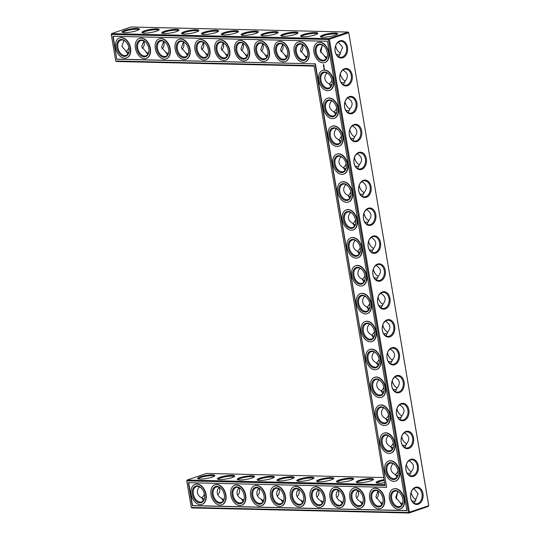 <?xml version="1.0" encoding="UTF-8"?>
<svg xmlns="http://www.w3.org/2000/svg" width="540" height="540" viewBox="0 0 540 540"><rect width="100%" height="100%" fill="white"/><g stroke="black" fill="none" stroke-linecap="round" stroke-linejoin="round"><path stroke-width="0.81" d="M217.762 494.843C219.8 492.946 220.293 490.482 219.254 487.451M348.745 32.549L428.733 505.73L408.463 512.494L409.064 513L428.369 506.392L428.746 505.555L348.745 32.549L348.145 32.049L130.936 27L111.632 33.608L328.833 38.657L329.42 39.339L409.428 512.339L409.064 513L191.855 507.951L191.255 507.452L408.463 512.494L328.462 39.494L111.254 34.445L115.749 61.007L116.35 61.513L314.159 66.109M396.954 408.638A8.741 5.825 -108.9 0 0 399.141 413.606M406.39 464.44A8.741 5.825 -108.9 0 0 408.577 469.409M401.672 436.543A8.741 5.825 -108.9 0 0 403.859 441.504M392.236 380.734A8.741 5.825 -108.9 0 0 394.423 385.702M387.511 352.836A8.741 5.825 -108.9 0 0 389.698 357.797M382.793 324.932A8.741 5.825 -108.9 0 0 384.98 329.9M359.195 185.416A8.741 5.825 -108.9 0 0 361.382 190.384M349.758 129.614A8.741 5.825 -108.9 0 0 351.945 134.582M354.476 157.518A8.741 5.825 -108.9 0 0 356.663 162.479M340.322 73.811A8.741 5.825 -108.9 0 0 342.509 78.773M345.04 101.709A8.741 5.825 -108.9 0 0 347.227 106.677M378.074 297.027A8.741 5.825 -108.9 0 0 380.261 301.995M373.356 269.123A8.741 5.825 -108.9 0 0 375.543 274.091M368.638 241.225A8.741 5.825 -108.9 0 0 370.825 246.186M363.92 213.32A8.741 5.825 -108.9 0 0 366.107 218.288M335.61 45.941A8.741 5.825 -108.9 0 0 337.79 50.875M411.115 492.379A8.741 5.825 -108.9 0 0 413.296 497.313M198.403 478.906A8.053 1.431 170.4 0 1 206.105 476.219A8.053 1.431 170.4 0 1 214.265 476.226M201.643 497.894A8.026 5.812 91.3 0 0 204.39 494.06M199.517 486.884C197.951 488.282 197.242 490.232 197.377 492.723C198.133 495.248 199.53 496.908 201.582 497.705L203.04 498.818L204.316 498.589M201.582 497.705L203.357 500.506M219.348 487.343C217.782 488.747 217.073 490.691 217.208 493.182C217.964 495.707 219.362 497.367 221.413 498.163L222.872 499.277L224.147 499.055M384.946 484.65L187.137 480.046L206.449 473.438L383.744 477.563M401.841 415.854A8.053 5.366 71.1 0 1 399.04 413.478A8.053 5.366 71.1 0 1 396.92 408.719M411.284 471.656A8.053 5.366 71.1 0 1 408.483 469.28A8.053 5.366 71.1 0 1 406.363 464.528M406.559 443.752A8.053 5.366 71.1 0 1 403.758 441.382A8.053 5.366 71.1 0 1 401.645 436.624M397.123 387.95A8.053 5.366 71.1 0 1 394.322 385.574A8.053 5.366 71.1 0 1 392.202 380.822M392.405 360.045A8.053 5.366 71.1 0 1 389.603 357.676A8.053 5.366 71.1 0 1 387.484 352.917M387.686 332.147A8.053 5.366 71.1 0 1 384.885 329.771A8.053 5.366 71.1 0 1 382.765 325.013M364.088 192.632A8.053 5.366 71.1 0 1 361.287 190.256A8.053 5.366 71.1 0 1 359.168 185.504M354.652 136.829A8.053 5.366 71.1 0 1 351.851 134.453A8.053 5.366 71.1 0 1 349.731 129.701M359.37 164.727A8.053 5.366 71.1 0 1 356.569 162.358A8.053 5.366 71.1 0 1 354.449 157.599M345.209 81.02A8.053 5.366 71.1 0 1 342.407 78.651A8.053 5.366 71.1 0 1 340.288 73.892M349.927 108.925A8.053 5.366 71.1 0 1 347.132 106.549A8.053 5.366 71.1 0 1 345.013 101.797M382.968 304.243A8.053 5.366 71.1 0 1 380.167 301.867A8.053 5.366 71.1 0 1 378.047 297.115M378.243 276.338A8.053 5.366 71.1 0 1 375.442 273.969A8.053 5.366 71.1 0 1 373.329 269.21M373.525 248.434A8.053 5.366 71.1 0 1 370.724 246.065A8.053 5.366 71.1 0 1 368.604 241.306M368.807 220.536A8.053 5.366 71.1 0 1 366.005 218.16A8.053 5.366 71.1 0 1 363.886 213.408M340.484 53.116A8.053 5.366 71.1 0 1 337.689 50.747A8.053 5.366 71.1 0 1 335.576 46.022M411.089 492.467A8.053 5.366 -108.9 0 0 413.201 497.185A8.053 5.366 -108.9 0 0 415.989 499.554M202.21 489.125A8.053 5.366 -108.9 0 0 197.62 486.405A8.053 5.366 -108.9 0 0 196.331 486.601A8.053 5.366 -108.9 0 0 193.86 495.956A8.053 5.366 -108.9 0 0 201.548 501.836A8.053 5.366 -108.9 0 0 204.647 496.233M200.07 479.075A8.741 1.552 170.4 0 1 197.802 478.676A8.741 1.552 170.4 0 1 205.976 475.43A8.741 1.552 170.4 0 1 214.758 475.808A8.741 1.552 170.4 0 1 208.872 478.028A8.741 1.552 170.4 0 1 200.07 479.075M222.048 489.591A8.053 5.366 -108.9 0 0 217.451 486.871A8.053 5.366 -108.9 0 0 216.162 487.06A8.053 5.366 -108.9 0 0 213.691 496.422A8.053 5.366 -108.9 0 0 221.38 502.301A8.053 5.366 -108.9 0 0 224.478 496.699M221.413 498.163L223.189 500.971M237.6 495.302C239.632 493.405 240.125 490.948 239.085 487.91M218.234 479.365A8.053 1.431 170.4 0 1 225.943 476.685A8.053 1.431 170.4 0 1 234.097 476.685M299.228 481.376A8.741 1.552 170.4 0 1 296.966 480.978A8.741 1.552 170.4 0 1 305.134 477.738A8.741 1.552 170.4 0 1 313.922 478.109A8.741 1.552 170.4 0 1 308.036 480.337A8.741 1.552 170.4 0 1 299.228 481.376M319.059 481.842A8.741 1.552 170.4 0 1 316.798 481.437A8.741 1.552 170.4 0 1 324.965 478.197A8.741 1.552 170.4 0 1 333.754 478.575A8.741 1.552 170.4 0 1 327.868 480.796A8.741 1.552 170.4 0 1 319.059 481.842M338.897 482.301A8.741 1.552 170.4 0 1 336.629 481.903A8.741 1.552 170.4 0 1 344.804 478.656A8.741 1.552 170.4 0 1 353.585 479.034A8.741 1.552 170.4 0 1 347.699 481.262A8.741 1.552 170.4 0 1 338.897 482.301M358.729 482.76A8.741 1.552 170.4 0 1 356.461 482.362A8.741 1.552 170.4 0 1 364.635 479.122A8.741 1.552 170.4 0 1 373.417 479.493A8.741 1.552 170.4 0 1 367.531 481.721A8.741 1.552 170.4 0 1 358.729 482.76M384.615 482.706A8.741 1.552 170.4 0 1 378.56 483.226A8.741 1.552 170.4 0 1 376.292 482.821A8.741 1.552 170.4 0 1 384.102 479.642M219.901 479.534A8.741 1.552 170.4 0 1 217.634 479.135A8.741 1.552 170.4 0 1 225.808 475.889A8.741 1.552 170.4 0 1 234.59 476.267A8.741 1.552 170.4 0 1 228.704 478.494A8.741 1.552 170.4 0 1 219.901 479.534M239.733 479.999A8.741 1.552 170.4 0 1 237.465 479.594A8.741 1.552 170.4 0 1 245.639 476.354A8.741 1.552 170.4 0 1 254.421 476.726A8.741 1.552 170.4 0 1 248.542 478.953A8.741 1.552 170.4 0 1 239.733 479.999M259.565 480.458A8.741 1.552 170.4 0 1 257.297 480.06A8.741 1.552 170.4 0 1 265.471 476.813A8.741 1.552 170.4 0 1 274.252 477.191A8.741 1.552 170.4 0 1 268.373 479.412A8.741 1.552 170.4 0 1 259.565 480.458M279.396 480.917A8.741 1.552 170.4 0 1 277.135 480.519A8.741 1.552 170.4 0 1 285.302 477.272A8.741 1.552 170.4 0 1 294.084 477.65A8.741 1.552 170.4 0 1 288.205 479.878A8.741 1.552 170.4 0 1 279.396 480.917M348.732 32.731L348.145 32.049L328.833 38.657L328.462 39.494L348.732 32.731M322.88 37.247A8.741 1.552 170.4 0 1 320.618 36.848A8.741 1.552 170.4 0 1 328.786 33.602A8.741 1.552 170.4 0 1 337.574 33.98A8.741 1.552 170.4 0 1 331.688 36.2A8.741 1.552 170.4 0 1 322.88 37.247M303.048 36.781A8.741 1.552 170.4 0 1 300.787 36.383A8.741 1.552 170.4 0 1 308.954 33.143A8.741 1.552 170.4 0 1 317.743 33.514A8.741 1.552 170.4 0 1 311.857 35.741A8.741 1.552 170.4 0 1 303.048 36.781M283.216 36.322A8.741 1.552 170.4 0 1 280.955 35.924A8.741 1.552 170.4 0 1 289.123 32.677A8.741 1.552 170.4 0 1 297.904 33.055A8.741 1.552 170.4 0 1 292.025 35.282A8.741 1.552 170.4 0 1 283.216 36.322M263.385 35.863A8.741 1.552 170.4 0 1 261.117 35.465A8.741 1.552 170.4 0 1 269.291 32.218A8.741 1.552 170.4 0 1 278.073 32.596A8.741 1.552 170.4 0 1 272.194 34.816A8.741 1.552 170.4 0 1 263.385 35.863M243.554 35.404A8.741 1.552 170.4 0 1 241.286 34.999A8.741 1.552 170.4 0 1 249.46 31.759A8.741 1.552 170.4 0 1 258.242 32.137A8.741 1.552 170.4 0 1 252.362 34.358A8.741 1.552 170.4 0 1 243.554 35.404M223.722 34.938A8.741 1.552 170.4 0 1 221.454 34.54A8.741 1.552 170.4 0 1 229.628 31.3A8.741 1.552 170.4 0 1 238.41 31.671A8.741 1.552 170.4 0 1 232.524 33.898A8.741 1.552 170.4 0 1 223.722 34.938M203.891 34.479A8.741 1.552 170.4 0 1 201.623 34.081A8.741 1.552 170.4 0 1 209.797 30.834A8.741 1.552 170.4 0 1 218.579 31.212A8.741 1.552 170.4 0 1 212.693 33.44A8.741 1.552 170.4 0 1 203.891 34.479M184.052 34.02A8.741 1.552 170.4 0 1 181.791 33.615A8.741 1.552 170.4 0 1 189.959 30.375A8.741 1.552 170.4 0 1 198.747 30.753A8.741 1.552 170.4 0 1 192.861 32.974A8.741 1.552 170.4 0 1 184.052 34.02M164.221 33.554A8.741 1.552 170.4 0 1 161.96 33.156A8.741 1.552 170.4 0 1 170.127 29.916A8.741 1.552 170.4 0 1 178.916 30.287A8.741 1.552 170.4 0 1 173.029 32.515A8.741 1.552 170.4 0 1 164.221 33.554M144.389 33.095A8.741 1.552 170.4 0 1 142.121 32.697A8.741 1.552 170.4 0 1 150.296 29.45A8.741 1.552 170.4 0 1 159.077 29.828A8.741 1.552 170.4 0 1 153.198 32.056A8.741 1.552 170.4 0 1 144.389 33.095M124.558 32.636A8.741 1.552 170.4 0 1 122.29 32.238A8.741 1.552 170.4 0 1 130.464 28.991A8.741 1.552 170.4 0 1 139.246 29.369A8.741 1.552 170.4 0 1 133.367 31.59A8.741 1.552 170.4 0 1 124.558 32.636M410.683 497.86A8.721 6.311 91.3 0 0 421.146 502.031A8.721 6.311 91.3 0 0 418.669 487.377A8.721 6.311 91.3 0 0 410.683 497.86M405.952 469.962A8.741 6.332 -88.7 0 1 413.957 459.452A8.741 6.332 -88.7 0 1 416.441 474.14A8.741 6.332 -88.7 0 1 405.952 469.962M401.227 442.058A8.741 6.332 -88.7 0 1 409.232 431.548A8.741 6.332 -88.7 0 1 411.723 446.243A8.741 6.332 -88.7 0 1 401.227 442.058M396.509 414.16A8.741 6.332 -88.7 0 1 404.514 403.643A8.741 6.332 -88.7 0 1 406.998 418.338A8.741 6.332 -88.7 0 1 396.509 414.16M391.79 386.255A8.741 6.332 -88.7 0 1 399.796 375.745A8.741 6.332 -88.7 0 1 402.28 390.433A8.741 6.332 -88.7 0 1 391.79 386.255M387.072 358.351A8.741 6.332 -88.7 0 1 395.077 347.841A8.741 6.332 -88.7 0 1 397.562 362.536A8.741 6.332 -88.7 0 1 387.072 358.351M382.354 330.453A8.741 6.332 -88.7 0 1 390.359 319.937A8.741 6.332 -88.7 0 1 392.843 334.631A8.741 6.332 -88.7 0 1 382.354 330.453M377.636 302.549A8.741 6.332 -88.7 0 1 385.641 292.039A8.741 6.332 -88.7 0 1 388.125 306.727A8.741 6.332 -88.7 0 1 377.636 302.549M372.911 274.644A8.741 6.332 -88.7 0 1 380.916 264.134A8.741 6.332 -88.7 0 1 383.407 278.829A8.741 6.332 -88.7 0 1 372.911 274.644M368.192 246.746A8.741 6.332 -88.7 0 1 376.198 236.23A8.741 6.332 -88.7 0 1 378.682 250.925A8.741 6.332 -88.7 0 1 368.192 246.746M363.474 218.842A8.741 6.332 -88.7 0 1 371.48 208.332A8.741 6.332 -88.7 0 1 373.964 223.02A8.741 6.332 -88.7 0 1 363.474 218.842M358.756 190.937A8.741 6.332 -88.7 0 1 366.761 180.428A8.741 6.332 -88.7 0 1 369.245 195.116A8.741 6.332 -88.7 0 1 358.756 190.937M354.038 163.04A8.741 6.332 -88.7 0 1 362.043 152.523A8.741 6.332 -88.7 0 1 364.527 167.218A8.741 6.332 -88.7 0 1 354.038 163.04M349.319 135.135A8.741 6.332 -88.7 0 1 357.325 124.625A8.741 6.332 -88.7 0 1 359.809 139.313A8.741 6.332 -88.7 0 1 349.319 135.135M344.594 107.231A8.741 6.332 -88.7 0 1 352.607 96.721A8.741 6.332 -88.7 0 1 355.09 111.409A8.741 6.332 -88.7 0 1 344.594 107.231M339.876 79.326A8.741 6.332 -88.7 0 1 347.882 68.816A8.741 6.332 -88.7 0 1 350.365 83.511A8.741 6.332 -88.7 0 1 339.876 79.326M335.171 51.422A8.721 6.311 -88.7 0 1 343.156 40.939A8.721 6.311 -88.7 0 1 345.64 55.593A8.721 6.311 -88.7 0 1 335.171 51.422M400.073 419.573L401.639 416.057C405.344 411.676 404.723 407.99 399.769 405.007L399.708 404.811M397.777 417.38L400.882 417.548L401.679 416.711M409.509 475.382L411.075 471.865C414.788 467.478 414.167 463.799 409.205 460.816L409.144 460.62M407.221 473.182L410.319 473.351L411.115 472.52M404.791 447.478L406.357 443.961C410.069 439.58 409.442 435.895 404.487 432.911L404.426 432.716M402.496 445.284L405.601 445.453L406.397 444.616M395.354 391.675L396.913 388.159C400.626 383.771 400.005 380.093 395.05 377.109L394.99 376.906M393.059 389.475L396.164 389.644L396.954 388.814M390.629 363.771L392.195 360.254C395.908 355.867 395.287 352.188 390.326 349.205L390.265 349.009M388.341 361.57L391.446 361.739L392.236 360.909M143.741 41.013C144.781 44.051 144.288 46.514 142.256 48.404M385.911 335.867L387.477 332.35C391.19 327.969 390.569 324.284 385.607 321.3L385.546 321.104M383.623 333.673L386.721 333.841L387.518 333.005M362.313 196.357L363.879 192.841C367.592 188.453 366.971 184.775 362.009 181.791L361.949 181.595M360.025 194.157L363.13 194.326L363.92 193.496M352.877 140.549L354.443 137.032C358.155 132.651 357.534 128.966 352.573 125.982L352.512 125.786M350.588 138.355L353.687 138.524L354.483 137.693M357.595 168.453L359.161 164.936C362.873 160.556 362.252 156.87 357.291 153.887L357.23 153.691M355.307 166.259L358.412 166.428L359.201 165.591M322.238 45.158L320.747 52.549M302.4 44.699C303.446 47.743 302.947 50.206 300.915 52.09M343.44 84.746L345.006 81.23C348.719 76.849 348.091 73.163 343.136 70.18L343.076 69.984M341.145 82.553L344.25 82.721L345.047 81.884M348.158 112.651L349.724 109.134C353.437 104.747 352.809 101.068 347.855 98.084L347.794 97.889M345.863 110.45L348.968 110.619L349.765 109.789M381.193 307.969L382.759 304.445C386.471 300.065 385.85 296.379 380.889 293.402L380.828 293.2M378.905 305.768L382.003 305.937L382.799 305.107M376.475 280.064L378.041 276.548C381.753 272.16 381.125 268.481 376.171 265.498L376.11 265.302M374.18 277.864L377.285 278.033L378.081 277.202M371.756 252.16L373.322 248.643C377.035 244.262 376.407 240.577 371.452 237.593L371.392 237.398M369.461 249.966L372.566 250.135L373.363 249.298M203.243 42.397C204.282 45.434 203.782 47.898 201.751 49.781M163.573 41.472C164.612 44.516 164.119 46.98 162.088 48.863M367.038 224.262L368.604 220.739C372.31 216.358 371.689 212.672 366.734 209.696L366.674 209.493M364.743 222.062L367.848 222.23L368.638 221.4M183.404 41.931C184.451 44.975 183.951 47.439 181.919 49.322M223.074 42.856C224.114 45.9 223.621 48.364 221.589 50.247M242.906 43.315C243.945 46.359 243.452 48.823 241.421 50.706M338.357 42.107L342.623 47.27L338.722 56.822M336.454 54.655L339.532 54.817L340.322 54.014M262.737 43.781C263.776 46.818 263.284 49.282 261.252 51.165M282.569 44.24C283.608 47.284 283.115 49.741 281.084 51.631M297.094 496.685C299.133 494.788 299.626 492.325 298.579 489.294M257.432 495.761C259.463 493.87 259.963 491.407 258.916 488.369M277.263 496.22C279.295 494.33 279.794 491.866 278.748 488.835M316.926 497.144C318.965 495.254 319.457 492.791 318.411 489.753M356.596 498.069C358.627 496.172 359.12 493.709 358.081 490.678M336.757 497.603C338.796 495.713 339.289 493.25 338.249 490.219M414.227 503.26L418.136 493.722L413.87 488.545M411.966 501.093L415.037 501.255L415.827 500.452M376.427 498.528C378.459 496.638 378.959 494.174 377.912 491.137M396.259 498.987L397.744 491.596M197.019 485.906A8.741 5.825 -108.9 0 0 192.335 493.614A8.741 5.825 -108.9 0 0 198.976 502.754A8.741 5.825 -108.9 0 0 204.647 496.402A8.741 5.825 -108.9 0 0 202.115 488.997A8.741 5.825 -108.9 0 0 197.019 485.906M239.186 487.809C237.62 489.206 236.905 491.15 237.04 493.648C237.796 496.172 239.2 497.833 241.245 498.623L242.703 499.736L243.979 499.514M216.851 486.365A8.741 5.825 -108.9 0 0 212.166 494.073A8.741 5.825 -108.9 0 0 218.808 503.213A8.741 5.825 -108.9 0 0 224.478 496.861A8.741 5.825 -108.9 0 0 221.947 489.456A8.741 5.825 -108.9 0 0 216.851 486.365M115.749 61.007L314.071 65.617L385.088 485.494L186.766 480.884L187.137 480.046L186.766 480.884L191.255 507.452M297.567 481.208A8.053 1.431 170.4 0 1 305.269 478.528A8.053 1.431 170.4 0 1 313.43 478.528M317.399 481.673A8.053 1.431 170.4 0 1 325.1 478.987A8.053 1.431 170.4 0 1 333.261 478.987M337.23 482.132A8.053 1.431 170.4 0 1 344.932 479.446A8.053 1.431 170.4 0 1 353.093 479.452M357.062 482.591A8.053 1.431 170.4 0 1 364.77 479.912A8.053 1.431 170.4 0 1 372.924 479.912M376.9 483.057A8.053 1.431 170.4 0 1 384.23 480.431M238.073 479.831A8.053 1.431 170.4 0 1 245.774 477.144A8.053 1.431 170.4 0 1 253.928 477.144M257.904 480.29A8.053 1.431 170.4 0 1 265.606 477.603A8.053 1.431 170.4 0 1 273.76 477.603M277.736 480.749A8.053 1.431 170.4 0 1 285.437 478.062A8.053 1.431 170.4 0 1 293.591 478.069M398.007 470.799A8.053 5.832 -88.7 0 1 395.253 474.626M393.289 442.901A8.053 5.832 -88.7 0 1 390.535 446.722M388.564 414.997A8.053 5.832 -88.7 0 1 385.81 418.824M383.846 387.092A8.053 5.832 -88.7 0 1 381.092 390.92M379.127 359.195A8.053 5.832 -88.7 0 1 376.373 363.015M374.409 331.29A8.053 5.832 -88.7 0 1 371.655 335.117M369.691 303.385A8.053 5.832 -88.7 0 1 366.937 307.213M364.973 275.488A8.053 5.832 -88.7 0 1 362.219 279.308M360.248 247.583A8.053 5.832 -88.7 0 1 357.494 251.411M355.529 219.679A8.053 5.832 -88.7 0 1 352.775 223.506M350.811 191.774A8.053 5.832 -88.7 0 1 348.057 195.601M346.093 163.877A8.053 5.832 -88.7 0 1 343.339 167.697M341.375 135.972A8.053 5.832 -88.7 0 1 338.621 139.799M336.656 108.068A8.053 5.832 -88.7 0 1 333.902 111.895M331.931 80.17A8.053 5.832 -88.7 0 1 329.177 83.99M111.267 34.27L111.632 33.608L111.267 34.27M128.885 47.621A8.026 5.812 -88.7 0 1 126.131 51.455M321.219 37.078A8.053 1.431 170.4 0 1 328.921 34.391A8.053 1.431 170.4 0 1 337.082 34.391M301.388 36.619A8.053 1.431 170.4 0 1 309.089 33.932A8.053 1.431 170.4 0 1 317.25 33.932M281.556 36.153A8.053 1.431 170.4 0 1 289.258 33.473A8.053 1.431 170.4 0 1 297.412 33.473M261.725 35.694A8.053 1.431 170.4 0 1 269.426 33.008A8.053 1.431 170.4 0 1 277.58 33.014M241.893 35.235A8.053 1.431 170.4 0 1 249.595 32.549A8.053 1.431 170.4 0 1 257.749 32.549M222.055 34.769A8.053 1.431 170.4 0 1 229.763 32.09A8.053 1.431 170.4 0 1 237.917 32.09M202.223 34.31A8.053 1.431 170.4 0 1 209.925 31.624A8.053 1.431 170.4 0 1 218.086 31.631M182.392 33.851A8.053 1.431 170.4 0 1 190.094 31.165A8.053 1.431 170.4 0 1 198.254 31.165M162.56 33.386A8.053 1.431 170.4 0 1 170.262 30.706A8.053 1.431 170.4 0 1 178.423 30.706M142.729 32.927A8.053 1.431 170.4 0 1 150.431 30.24A8.053 1.431 170.4 0 1 158.585 30.247M122.897 32.468A8.053 1.431 170.4 0 1 130.599 29.781A8.053 1.431 170.4 0 1 138.753 29.781M410.697 497.684A8.026 5.812 91.3 0 0 416.171 503.773A8.026 5.812 91.3 0 0 422.172 495.882A8.026 5.812 91.3 0 0 416.543 487.714A8.026 5.812 91.3 0 0 410.697 497.684M405.959 469.787A8.053 5.832 -88.7 0 1 411.824 459.79A8.053 5.832 -88.7 0 1 417.467 467.978A8.053 5.832 -88.7 0 1 411.453 475.889A8.053 5.832 -88.7 0 1 405.959 469.787M401.24 441.882A8.053 5.832 -88.7 0 1 407.106 431.892A8.053 5.832 -88.7 0 1 412.749 440.073A8.053 5.832 -88.7 0 1 406.735 447.991A8.053 5.832 -88.7 0 1 401.24 441.882M396.522 413.978A8.053 5.832 -88.7 0 1 402.388 403.988A8.053 5.832 -88.7 0 1 408.024 412.175A8.053 5.832 -88.7 0 1 402.01 420.086A8.053 5.832 -88.7 0 1 396.522 413.978M391.804 386.08A8.053 5.832 -88.7 0 1 397.67 376.083A8.053 5.832 -88.7 0 1 403.306 384.271A8.053 5.832 -88.7 0 1 397.292 392.182A8.053 5.832 -88.7 0 1 391.804 386.08M387.079 358.175A8.053 5.832 -88.7 0 1 392.951 348.185A8.053 5.832 -88.7 0 1 398.588 356.366A8.053 5.832 -88.7 0 1 392.573 364.284A8.053 5.832 -88.7 0 1 387.079 358.175M382.361 330.271A8.053 5.832 -88.7 0 1 388.226 320.281A8.053 5.832 -88.7 0 1 393.869 328.462A8.053 5.832 -88.7 0 1 387.855 336.38A8.053 5.832 -88.7 0 1 382.361 330.271M377.642 302.373A8.053 5.832 -88.7 0 1 383.508 292.376A8.053 5.832 -88.7 0 1 389.151 300.564A8.053 5.832 -88.7 0 1 383.137 308.475A8.053 5.832 -88.7 0 1 377.642 302.373M372.924 274.469A8.053 5.832 -88.7 0 1 378.79 264.472A8.053 5.832 -88.7 0 1 384.433 272.66A8.053 5.832 -88.7 0 1 378.419 280.577A8.053 5.832 -88.7 0 1 372.924 274.469M368.206 246.564A8.053 5.832 -88.7 0 1 374.072 236.574A8.053 5.832 -88.7 0 1 379.714 244.755A8.053 5.832 -88.7 0 1 373.694 252.673A8.053 5.832 -88.7 0 1 368.206 246.564M363.488 218.666A8.053 5.832 -88.7 0 1 369.353 208.669A8.053 5.832 -88.7 0 1 374.99 216.857A8.053 5.832 -88.7 0 1 368.975 224.768A8.053 5.832 -88.7 0 1 363.488 218.666M358.769 190.762A8.053 5.832 -88.7 0 1 364.635 180.765A8.053 5.832 -88.7 0 1 370.271 188.953A8.053 5.832 -88.7 0 1 364.257 196.864A8.053 5.832 -88.7 0 1 358.769 190.762M354.044 162.857A8.053 5.832 -88.7 0 1 359.91 152.867A8.053 5.832 -88.7 0 1 365.553 161.048A8.053 5.832 -88.7 0 1 359.539 168.966A8.053 5.832 -88.7 0 1 354.044 162.857M349.326 134.96A8.053 5.832 -88.7 0 1 355.192 124.963A8.053 5.832 -88.7 0 1 360.835 133.15A8.053 5.832 -88.7 0 1 354.82 141.061A8.053 5.832 -88.7 0 1 349.326 134.96M344.608 107.055A8.053 5.832 -88.7 0 1 350.474 97.058A8.053 5.832 -88.7 0 1 356.117 105.246A8.053 5.832 -88.7 0 1 350.102 113.157A8.053 5.832 -88.7 0 1 344.608 107.055M339.89 79.151A8.053 5.832 -88.7 0 1 345.755 69.16A8.053 5.832 -88.7 0 1 351.398 77.342A8.053 5.832 -88.7 0 1 345.377 85.259A8.053 5.832 -88.7 0 1 339.89 79.151M335.185 51.246A8.026 5.812 -88.7 0 1 341.037 41.276A8.026 5.812 -88.7 0 1 346.66 49.437A8.026 5.812 -88.7 0 1 340.659 57.335A8.026 5.812 -88.7 0 1 335.185 51.246M383.677 407.781C381.942 409.624 381.22 411.568 381.53 413.633C381.942 415.766 383.346 417.433 385.749 418.628L387.207 419.742L388.469 419.519M378.959 379.883C377.217 381.719 376.502 383.67 376.805 385.729C377.217 387.862 378.628 389.529 381.031 390.724L382.806 393.512M381.031 390.724L382.489 391.838L383.751 391.615M385.749 418.628L387.524 421.409M393.113 463.59C391.379 465.426 390.663 467.377 390.967 469.436C391.379 471.575 392.789 473.236 395.192 474.431L396.644 475.544L397.913 475.322M388.395 435.686C386.66 437.522 385.945 439.472 386.249 441.538C386.66 443.671 388.064 445.331 390.474 446.526L392.243 449.314M390.474 446.526L391.925 447.647L393.194 447.424M395.192 474.431L396.961 477.218M374.24 351.979C372.499 353.815 371.783 355.765 372.087 357.824C372.499 359.964 373.91 361.625 376.312 362.819L378.088 365.607M376.312 362.819L377.771 363.94L379.033 363.717M369.515 324.074C367.781 325.917 367.065 327.861 367.369 329.926C367.781 332.06 369.191 333.727 371.594 334.915L373.37 337.703M371.594 334.915L373.046 336.035L374.315 335.812M128.804 52.151L127.528 52.38L126.07 51.266L121.865 46.285L124.011 40.446M148.635 52.61L147.359 52.839L145.908 51.725L141.696 46.744L143.843 40.905M126.07 51.266L127.845 54.068M364.797 296.176C363.062 298.013 362.347 299.963 362.651 302.022C363.062 304.155 364.473 305.822 366.876 307.017L368.644 309.805M366.876 307.017L368.327 308.131L369.596 307.908M345.924 184.565C344.183 186.401 343.467 188.352 343.771 190.411C344.183 192.55 345.593 194.211 347.996 195.406L349.454 196.519L350.717 196.297M341.199 156.661C339.464 158.497 338.749 160.447 339.053 162.513C339.464 164.646 340.875 166.306 343.278 167.501L345.053 170.289M343.278 167.501L344.736 168.622L345.998 168.399M347.996 195.406L349.772 198.194M336.481 128.756C334.746 130.599 334.031 132.55 334.334 134.608C334.746 136.742 336.157 138.409 338.56 139.603L340.011 140.717L341.28 140.494M331.763 100.858C330.028 102.694 329.312 104.645 329.616 106.704C330.028 108.844 331.432 110.504 333.841 111.699L335.61 114.487M333.841 111.699L335.293 112.813L336.562 112.59M338.56 139.603L340.328 142.385M307.294 56.302L306.025 56.525L304.567 55.411L300.362 50.436L302.501 44.597M327.125 56.761L325.856 56.99L324.398 55.877L320.193 50.895L322.333 45.056M304.567 55.411L306.342 58.219M287.462 55.843L286.187 56.066L284.735 54.952L280.53 49.97L282.67 44.132M284.735 54.952L286.51 57.76M327.044 72.954C325.31 74.79 324.594 76.741 324.898 78.806C325.31 80.939 326.714 82.6 329.117 83.794L330.575 84.915L331.837 84.692M324.398 55.877L326.174 58.678M329.117 83.794L330.892 86.582M360.079 268.272C358.344 270.108 357.629 272.059 357.932 274.118C358.344 276.257 359.748 277.918 362.158 279.113L363.926 281.9M362.158 279.113L363.609 280.233L364.878 280.01M355.361 240.368C353.626 242.204 352.91 244.154 353.214 246.22C353.626 248.353 355.03 250.02 357.433 251.208L359.208 253.996M357.433 251.208L358.891 252.329L360.153 252.106M350.642 212.463C348.901 214.306 348.185 216.257 348.489 218.315C348.908 220.448 350.312 222.116 352.714 223.31L354.49 226.091M352.714 223.31L354.173 224.424L355.435 224.201M188.298 53.534L187.029 53.764L185.571 52.643L181.366 47.669L183.506 41.83M208.136 53.993L206.861 54.223L205.403 53.109L201.197 48.127L203.337 42.289M185.571 52.643L187.346 55.451M168.467 53.075L167.197 53.298L165.739 52.184L161.534 47.209L163.674 41.371M145.908 51.725L147.683 54.533M165.739 52.184L167.515 54.992M227.968 54.459L226.692 54.682L225.234 53.568L221.029 48.593L223.175 42.755M205.403 53.109L207.178 55.917M247.799 54.918L246.524 55.141L245.066 54.027L240.86 49.052L243.007 43.214M225.234 53.568L227.009 56.376M267.631 55.377L266.355 55.607L264.897 54.493L260.692 49.511L262.838 43.673M245.066 54.027L246.841 56.835M264.897 54.493L266.672 57.294M278.849 488.727C277.283 490.124 276.568 492.075 276.709 494.566C277.459 497.09 278.863 498.751 280.915 499.547L282.366 500.661L283.642 500.432M280.915 499.547L282.69 502.355M298.681 489.193C297.115 490.59 296.399 492.534 296.541 495.032C297.29 497.556 298.694 499.21 300.746 500.006L302.204 501.12L303.473 500.897M241.245 498.623L243.02 501.431M259.018 488.268C257.452 489.665 256.736 491.609 256.871 494.107C257.627 496.631 259.031 498.292 261.077 499.088L262.535 500.202L263.81 499.973M261.077 499.088L262.852 501.889M300.746 500.006L302.522 502.814M318.512 489.652C316.946 491.049 316.231 492.993 316.373 495.49C317.129 498.015 318.526 499.675 320.578 500.465L322.036 501.586L323.305 501.356M338.344 490.111C336.778 491.508 336.069 493.459 336.204 495.95C336.96 498.474 338.357 500.135 340.409 500.931L341.867 502.045L343.143 501.815M340.409 500.931L342.185 503.732M358.182 490.57C356.616 491.974 355.901 493.918 356.036 496.409C356.792 498.933 358.195 500.594 360.241 501.39L361.699 502.504L362.975 502.281M320.578 500.465L322.353 503.273M397.845 491.495L395.699 497.333L399.904 502.315L401.362 503.429L402.638 503.199M399.904 502.315L401.686 505.116M360.241 501.39L362.016 504.198M378.014 491.036L375.867 496.874L380.072 501.849L381.53 502.963L382.806 502.74M380.072 501.849L381.848 504.657M196.715 484.117A10.584 7.054 -108.9 0 0 195.021 484.373A10.584 7.054 -108.9 0 0 191.774 496.672A10.584 7.054 -108.9 0 0 201.879 504.401A10.584 7.054 -108.9 0 0 205.49 493.324A10.584 7.054 -108.9 0 0 196.715 484.117M241.88 490.05A8.053 5.366 -108.9 0 0 237.283 487.33A8.053 5.366 -108.9 0 0 235.994 487.526A8.053 5.366 -108.9 0 0 233.523 496.881A8.053 5.366 -108.9 0 0 241.211 502.76A8.053 5.366 -108.9 0 0 244.31 497.158M216.547 484.576A10.584 7.054 -108.9 0 0 214.859 484.832A10.584 7.054 -108.9 0 0 211.613 497.131A10.584 7.054 -108.9 0 0 221.71 504.86A10.584 7.054 -108.9 0 0 225.322 493.783A10.584 7.054 -108.9 0 0 216.547 484.576M406.89 510.685L192.226 505.69L188.339 482.699L386.66 487.31L315.043 63.862L116.714 59.252L112.826 36.261L327.497 41.249L406.89 510.685M388.814 417.137A8.053 5.366 71.1 0 1 385.715 422.739A8.053 5.366 71.1 0 1 377.555 414.99A8.053 5.366 71.1 0 1 380.498 407.504A8.053 5.366 71.1 0 1 386.377 410.029M384.095 389.239A8.053 5.366 71.1 0 1 380.99 394.835A8.053 5.366 71.1 0 1 372.83 387.092A8.053 5.366 71.1 0 1 375.779 379.6A8.053 5.366 71.1 0 1 381.659 382.131M393.532 445.041A8.053 5.366 71.1 0 1 390.433 450.644A8.053 5.366 71.1 0 1 382.273 442.894A8.053 5.366 71.1 0 1 385.216 435.409A8.053 5.366 71.1 0 1 391.102 437.933M398.25 472.945A8.053 5.366 71.1 0 1 395.152 478.548A8.053 5.366 71.1 0 1 386.991 470.799A8.053 5.366 71.1 0 1 389.934 463.307A8.053 5.366 71.1 0 1 395.82 465.838M400.538 493.736A8.053 5.366 -108.9 0 0 395.942 491.015A8.053 5.366 -108.9 0 0 394.652 491.211A8.053 5.366 -108.9 0 0 392.189 500.567A8.053 5.366 -108.9 0 0 399.87 506.446A8.053 5.366 -108.9 0 0 402.968 500.843M379.377 361.334A8.053 5.366 71.1 0 1 376.272 366.937A8.053 5.366 71.1 0 1 368.111 359.188A8.053 5.366 71.1 0 1 371.061 351.702A8.053 5.366 71.1 0 1 376.94 354.226M374.652 333.43A8.053 5.366 71.1 0 1 371.554 339.032A8.053 5.366 71.1 0 1 363.393 331.283A8.053 5.366 71.1 0 1 366.336 323.798A8.053 5.366 71.1 0 1 372.222 326.322M129.134 49.795A8.053 5.366 71.1 0 1 126.036 55.397A8.053 5.366 71.1 0 1 117.875 47.648A8.053 5.366 71.1 0 1 120.818 40.163A8.053 5.366 71.1 0 1 126.704 42.687M148.966 50.261A8.053 5.366 71.1 0 1 145.868 55.856A8.053 5.366 71.1 0 1 137.707 48.114A8.053 5.366 71.1 0 1 140.65 40.622A8.053 5.366 71.1 0 1 146.536 43.153M369.934 305.532A8.053 5.366 71.1 0 1 366.836 311.128A8.053 5.366 71.1 0 1 358.675 303.385A8.053 5.366 71.1 0 1 361.618 295.893A8.053 5.366 71.1 0 1 367.504 298.418M351.061 193.921A8.053 5.366 71.1 0 1 347.956 199.523A8.053 5.366 71.1 0 1 339.795 191.774A8.053 5.366 71.1 0 1 342.745 184.282A8.053 5.366 71.1 0 1 348.624 186.813M346.336 166.016A8.053 5.366 71.1 0 1 343.238 171.619A8.053 5.366 71.1 0 1 335.077 163.87A8.053 5.366 71.1 0 1 338.02 156.384A8.053 5.366 71.1 0 1 343.906 158.909M355.779 221.825A8.053 5.366 71.1 0 1 352.681 227.421A8.053 5.366 71.1 0 1 344.513 219.679A8.053 5.366 71.1 0 1 347.463 212.186A8.053 5.366 71.1 0 1 353.342 214.711M341.618 138.112A8.053 5.366 71.1 0 1 338.519 143.714A8.053 5.366 71.1 0 1 330.359 135.972A8.053 5.366 71.1 0 1 333.301 128.48A8.053 5.366 71.1 0 1 339.188 131.004M336.899 110.214A8.053 5.366 71.1 0 1 333.801 115.817A8.053 5.366 71.1 0 1 325.64 108.068A8.053 5.366 71.1 0 1 328.583 100.575A8.053 5.366 71.1 0 1 334.469 103.106M307.631 53.946A8.053 5.366 71.1 0 1 304.526 59.549A8.053 5.366 71.1 0 1 296.365 51.8A8.053 5.366 71.1 0 1 299.315 44.314A8.053 5.366 71.1 0 1 305.195 46.838M287.793 53.487A8.053 5.366 71.1 0 1 284.695 59.09A8.053 5.366 71.1 0 1 276.534 51.341A8.053 5.366 71.1 0 1 279.484 43.848A8.053 5.366 71.1 0 1 285.363 46.379M327.463 54.405A8.053 5.366 71.1 0 1 324.365 60.008A8.053 5.366 71.1 0 1 316.204 52.259A8.053 5.366 71.1 0 1 319.147 44.773A8.053 5.366 71.1 0 1 325.026 47.297M267.962 53.021A8.053 5.366 71.1 0 1 264.863 58.624A8.053 5.366 71.1 0 1 256.703 50.882A8.053 5.366 71.1 0 1 259.646 43.389A8.053 5.366 71.1 0 1 265.531 45.913M332.181 82.309A8.053 5.366 71.1 0 1 329.083 87.912A8.053 5.366 71.1 0 1 320.922 80.163A8.053 5.366 71.1 0 1 323.865 72.677A8.053 5.366 71.1 0 1 329.744 75.202M365.215 277.627A8.053 5.366 71.1 0 1 362.117 283.23A8.053 5.366 71.1 0 1 353.957 275.481A8.053 5.366 71.1 0 1 356.9 267.995A8.053 5.366 71.1 0 1 362.786 270.52M360.497 249.723A8.053 5.366 71.1 0 1 357.399 255.326A8.053 5.366 71.1 0 1 349.238 247.577A8.053 5.366 71.1 0 1 352.181 240.091A8.053 5.366 71.1 0 1 358.061 242.615M168.804 50.72A8.053 5.366 71.1 0 1 165.699 56.322A8.053 5.366 71.1 0 1 157.538 48.573A8.053 5.366 71.1 0 1 160.488 41.087A8.053 5.366 71.1 0 1 166.367 43.612M188.636 51.178A8.053 5.366 71.1 0 1 185.531 56.781A8.053 5.366 71.1 0 1 177.37 49.032A8.053 5.366 71.1 0 1 180.32 41.546A8.053 5.366 71.1 0 1 186.199 44.071M208.467 51.644A8.053 5.366 71.1 0 1 205.369 57.24A8.053 5.366 71.1 0 1 197.208 49.498A8.053 5.366 71.1 0 1 200.151 42.005A8.053 5.366 71.1 0 1 206.03 44.53M228.299 52.103A8.053 5.366 71.1 0 1 225.2 57.706A8.053 5.366 71.1 0 1 217.04 49.957A8.053 5.366 71.1 0 1 219.982 42.471A8.053 5.366 71.1 0 1 225.869 44.995M248.13 52.562A8.053 5.366 71.1 0 1 245.032 58.165A8.053 5.366 71.1 0 1 236.871 50.416A8.053 5.366 71.1 0 1 239.814 42.93A8.053 5.366 71.1 0 1 245.7 45.455M281.543 490.975A8.053 5.366 -108.9 0 0 276.946 488.248A8.053 5.366 -108.9 0 0 275.663 488.444A8.053 5.366 -108.9 0 0 273.193 497.799A8.053 5.366 -108.9 0 0 280.874 503.678A8.053 5.366 -108.9 0 0 283.973 498.083M261.711 490.509A8.053 5.366 -108.9 0 0 257.114 487.789A8.053 5.366 -108.9 0 0 255.825 487.985A8.053 5.366 -108.9 0 0 253.355 497.34A8.053 5.366 -108.9 0 0 261.043 503.219A8.053 5.366 -108.9 0 0 264.141 497.617M301.374 491.434A8.053 5.366 -108.9 0 0 296.777 488.714A8.053 5.366 -108.9 0 0 295.495 488.909A8.053 5.366 -108.9 0 0 293.024 498.265A8.053 5.366 -108.9 0 0 300.706 504.144A8.053 5.366 -108.9 0 0 303.811 498.542M321.206 491.893A8.053 5.366 -108.9 0 0 316.609 489.173A8.053 5.366 -108.9 0 0 315.326 489.368A8.053 5.366 -108.9 0 0 312.856 498.724A8.053 5.366 -108.9 0 0 320.544 504.603A8.053 5.366 -108.9 0 0 323.642 499.001M341.037 492.352A8.053 5.366 -108.9 0 0 336.447 489.632A8.053 5.366 -108.9 0 0 335.158 489.827A8.053 5.366 -108.9 0 0 332.687 499.183A8.053 5.366 -108.9 0 0 340.375 505.062A8.053 5.366 -108.9 0 0 343.474 499.466M360.875 492.818A8.053 5.366 -108.9 0 0 356.279 490.097A8.053 5.366 -108.9 0 0 354.989 490.286A8.053 5.366 -108.9 0 0 352.519 499.649A8.053 5.366 -108.9 0 0 360.207 505.528A8.053 5.366 -108.9 0 0 363.305 499.925M380.707 493.276A8.053 5.366 -108.9 0 0 376.11 490.556A8.053 5.366 -108.9 0 0 374.821 490.752A8.053 5.366 -108.9 0 0 372.35 500.108A8.053 5.366 -108.9 0 0 380.038 505.987A8.053 5.366 -108.9 0 0 383.137 500.384M195.19 484.319A10.584 7.054 71.1 0 1 195.345 484.265A10.584 7.054 71.1 0 1 197.039 484.009A10.584 7.054 71.1 0 1 205.814 493.209A10.584 7.054 71.1 0 1 202.203 504.286A10.584 7.054 71.1 0 1 202.041 504.34M236.682 486.824A8.741 5.825 -108.9 0 0 231.998 494.539A8.741 5.825 -108.9 0 0 238.64 503.678A8.741 5.825 -108.9 0 0 244.316 497.327A8.741 5.825 -108.9 0 0 241.778 489.915A8.741 5.825 -108.9 0 0 236.682 486.824M215.021 484.785A10.584 7.054 71.1 0 1 215.183 484.724A10.584 7.054 71.1 0 1 216.871 484.468A10.584 7.054 71.1 0 1 225.646 493.668A10.584 7.054 71.1 0 1 222.035 504.745A10.584 7.054 71.1 0 1 221.873 504.799M406.87 510.563L192.55 505.582L188.683 482.706M116.714 59.252L113.171 36.268M315.043 63.862L117.038 59.144M386.66 487.31L315.367 63.754M376.589 415.145A8.741 5.825 71.1 0 1 379.188 407.282A8.741 5.825 71.1 0 1 386.282 409.894A8.741 5.825 71.1 0 1 388.814 417.305A8.741 5.825 71.1 0 1 383.373 423.704A8.741 5.825 71.1 0 1 376.589 415.145M371.871 387.248A8.741 5.825 71.1 0 1 374.47 379.377A8.741 5.825 71.1 0 1 381.557 381.996A8.741 5.825 71.1 0 1 384.095 389.401A8.741 5.825 71.1 0 1 378.655 395.8A8.741 5.825 71.1 0 1 371.871 387.248M381.308 443.05A8.741 5.825 71.1 0 1 383.906 435.179A8.741 5.825 71.1 0 1 391.001 437.798A8.741 5.825 71.1 0 1 393.532 445.21A8.741 5.825 71.1 0 1 388.091 451.602A8.741 5.825 71.1 0 1 381.308 443.05M386.026 470.954A8.741 5.825 71.1 0 1 388.631 463.084A8.741 5.825 71.1 0 1 395.719 465.703A8.741 5.825 71.1 0 1 398.257 473.108A8.741 5.825 71.1 0 1 392.81 479.507A8.741 5.825 71.1 0 1 386.026 470.954M395.341 490.516A8.741 5.825 -108.9 0 0 390.656 498.224A8.741 5.825 -108.9 0 0 397.298 507.364A8.741 5.825 -108.9 0 0 402.975 501.012A8.741 5.825 -108.9 0 0 400.437 493.607A8.741 5.825 -108.9 0 0 395.341 490.516M367.153 359.343A8.741 5.825 71.1 0 1 369.752 351.473A8.741 5.825 71.1 0 1 376.839 354.092A8.741 5.825 71.1 0 1 379.377 361.503A8.741 5.825 71.1 0 1 373.93 367.895A8.741 5.825 71.1 0 1 367.153 359.343M362.435 331.439A8.741 5.825 71.1 0 1 365.033 323.575A8.741 5.825 71.1 0 1 372.121 326.187A8.741 5.825 71.1 0 1 374.659 333.599A8.741 5.825 71.1 0 1 369.212 339.998A8.741 5.825 71.1 0 1 362.435 331.439M116.91 47.81A8.741 5.825 71.1 0 1 119.516 39.94A8.741 5.825 71.1 0 1 126.603 42.559A8.741 5.825 71.1 0 1 129.141 49.964A8.741 5.825 71.1 0 1 123.694 56.363A8.741 5.825 71.1 0 1 116.91 47.81M136.748 48.269A8.741 5.825 71.1 0 1 139.347 40.399A8.741 5.825 71.1 0 1 146.435 43.018A8.741 5.825 71.1 0 1 148.972 50.423A8.741 5.825 71.1 0 1 143.525 56.822A8.741 5.825 71.1 0 1 136.748 48.269M357.71 303.541A8.741 5.825 71.1 0 1 360.315 295.67A8.741 5.825 71.1 0 1 367.402 298.289A8.741 5.825 71.1 0 1 369.94 305.694A8.741 5.825 71.1 0 1 364.493 312.093A8.741 5.825 71.1 0 1 357.71 303.541M338.837 191.929A8.741 5.825 71.1 0 1 341.435 184.059A8.741 5.825 71.1 0 1 348.523 186.678A8.741 5.825 71.1 0 1 351.061 194.09A8.741 5.825 71.1 0 1 345.613 200.482A8.741 5.825 71.1 0 1 338.837 191.929M334.118 164.025A8.741 5.825 71.1 0 1 336.717 156.161A8.741 5.825 71.1 0 1 343.805 158.774A8.741 5.825 71.1 0 1 346.343 166.185A8.741 5.825 71.1 0 1 340.895 172.584A8.741 5.825 71.1 0 1 334.118 164.025M343.555 219.834A8.741 5.825 71.1 0 1 346.154 211.964A8.741 5.825 71.1 0 1 353.241 214.583A8.741 5.825 71.1 0 1 355.779 221.987A8.741 5.825 71.1 0 1 350.339 228.386A8.741 5.825 71.1 0 1 343.555 219.834M329.393 136.127A8.741 5.825 71.1 0 1 331.999 128.257A8.741 5.825 71.1 0 1 339.086 130.876A8.741 5.825 71.1 0 1 341.624 138.281A8.741 5.825 71.1 0 1 336.177 144.68A8.741 5.825 71.1 0 1 329.393 136.127M324.675 108.223A8.741 5.825 71.1 0 1 327.274 100.352A8.741 5.825 71.1 0 1 334.368 102.971A8.741 5.825 71.1 0 1 336.906 110.376A8.741 5.825 71.1 0 1 331.459 116.775A8.741 5.825 71.1 0 1 324.675 108.223M295.407 51.955A8.741 5.825 71.1 0 1 298.006 44.084A8.741 5.825 71.1 0 1 305.093 46.703A8.741 5.825 71.1 0 1 307.631 54.115A8.741 5.825 71.1 0 1 302.191 60.507A8.741 5.825 71.1 0 1 295.407 51.955M275.576 51.496A8.741 5.825 71.1 0 1 278.174 43.625A8.741 5.825 71.1 0 1 285.262 46.244A8.741 5.825 71.1 0 1 287.8 53.649A8.741 5.825 71.1 0 1 282.353 60.048A8.741 5.825 71.1 0 1 275.576 51.496M315.238 52.414A8.741 5.825 71.1 0 1 317.837 44.55A8.741 5.825 71.1 0 1 324.925 47.162A8.741 5.825 71.1 0 1 327.463 54.574A8.741 5.825 71.1 0 1 322.022 60.973A8.741 5.825 71.1 0 1 315.238 52.414M255.737 51.037A8.741 5.825 71.1 0 1 258.343 43.166A8.741 5.825 71.1 0 1 265.43 45.785A8.741 5.825 71.1 0 1 267.968 53.19A8.741 5.825 71.1 0 1 262.521 59.589A8.741 5.825 71.1 0 1 255.737 51.037M319.957 80.318A8.741 5.825 71.1 0 1 322.556 72.448A8.741 5.825 71.1 0 1 329.65 75.067A8.741 5.825 71.1 0 1 332.181 82.478A8.741 5.825 71.1 0 1 326.74 88.871A8.741 5.825 71.1 0 1 319.957 80.318M352.991 275.636A8.741 5.825 71.1 0 1 355.59 267.766A8.741 5.825 71.1 0 1 362.684 270.385A8.741 5.825 71.1 0 1 365.215 277.796A8.741 5.825 71.1 0 1 359.775 284.189A8.741 5.825 71.1 0 1 352.991 275.636M348.273 247.732A8.741 5.825 71.1 0 1 350.872 239.868A8.741 5.825 71.1 0 1 357.966 242.48A8.741 5.825 71.1 0 1 360.497 249.892A8.741 5.825 71.1 0 1 355.057 256.291A8.741 5.825 71.1 0 1 348.273 247.732M156.58 48.728A8.741 5.825 71.1 0 1 159.179 40.858A8.741 5.825 71.1 0 1 166.266 43.477A8.741 5.825 71.1 0 1 168.804 50.888A8.741 5.825 71.1 0 1 163.357 57.281A8.741 5.825 71.1 0 1 156.58 48.728M176.411 49.187A8.741 5.825 71.1 0 1 179.01 41.324A8.741 5.825 71.1 0 1 186.097 43.936A8.741 5.825 71.1 0 1 188.636 51.347A8.741 5.825 71.1 0 1 183.195 57.746A8.741 5.825 71.1 0 1 176.411 49.187M196.243 49.653A8.741 5.825 71.1 0 1 198.841 41.782A8.741 5.825 71.1 0 1 205.936 44.402A8.741 5.825 71.1 0 1 208.467 51.806A8.741 5.825 71.1 0 1 203.026 58.205A8.741 5.825 71.1 0 1 196.243 49.653M216.074 50.112A8.741 5.825 71.1 0 1 218.673 42.242A8.741 5.825 71.1 0 1 225.767 44.861A8.741 5.825 71.1 0 1 228.299 52.272A8.741 5.825 71.1 0 1 222.858 58.664A8.741 5.825 71.1 0 1 216.074 50.112M235.906 50.571A8.741 5.825 71.1 0 1 238.511 42.707A8.741 5.825 71.1 0 1 245.599 45.32A8.741 5.825 71.1 0 1 248.137 52.731A8.741 5.825 71.1 0 1 242.69 59.13A8.741 5.825 71.1 0 1 235.906 50.571M276.345 487.748A8.741 5.825 -108.9 0 0 271.661 495.457A8.741 5.825 -108.9 0 0 278.303 504.596A8.741 5.825 -108.9 0 0 283.979 498.245A8.741 5.825 -108.9 0 0 281.441 490.84A8.741 5.825 -108.9 0 0 276.345 487.748M256.514 487.289A8.741 5.825 -108.9 0 0 251.829 494.998A8.741 5.825 -108.9 0 0 258.471 504.137A8.741 5.825 -108.9 0 0 264.148 497.786A8.741 5.825 -108.9 0 0 261.61 490.381A8.741 5.825 -108.9 0 0 256.514 487.289M296.176 488.207A8.741 5.825 -108.9 0 0 291.492 495.923A8.741 5.825 -108.9 0 0 298.134 505.055A8.741 5.825 -108.9 0 0 303.811 498.71A8.741 5.825 -108.9 0 0 301.273 491.299A8.741 5.825 -108.9 0 0 296.176 488.207M316.015 488.673A8.741 5.825 -108.9 0 0 311.33 496.382A8.741 5.825 -108.9 0 0 317.972 505.521A8.741 5.825 -108.9 0 0 323.642 499.169A8.741 5.825 -108.9 0 0 321.104 491.758A8.741 5.825 -108.9 0 0 316.015 488.673M335.846 489.132A8.741 5.825 -108.9 0 0 331.162 496.841A8.741 5.825 -108.9 0 0 337.804 505.98A8.741 5.825 -108.9 0 0 343.474 499.628A8.741 5.825 -108.9 0 0 340.943 492.224A8.741 5.825 -108.9 0 0 335.846 489.132M355.678 489.591A8.741 5.825 -108.9 0 0 350.993 497.3A8.741 5.825 -108.9 0 0 357.635 506.439A8.741 5.825 -108.9 0 0 363.305 500.094A8.741 5.825 -108.9 0 0 360.774 492.683A8.741 5.825 -108.9 0 0 355.678 489.591M375.509 490.05A8.741 5.825 -108.9 0 0 370.825 497.765A8.741 5.825 -108.9 0 0 377.467 506.905A8.741 5.825 -108.9 0 0 383.144 500.553A8.741 5.825 -108.9 0 0 380.606 493.142A8.741 5.825 -108.9 0 0 375.509 490.05M119.678 37.881A10.584 7.054 71.1 0 1 119.84 37.827A10.584 7.054 71.1 0 1 129.938 45.549A10.584 7.054 71.1 0 1 126.691 57.848A10.584 7.054 71.1 0 1 126.529 57.902M139.509 38.347A10.584 7.054 71.1 0 1 139.671 38.286A10.584 7.054 71.1 0 1 149.769 46.015A10.584 7.054 71.1 0 1 146.529 58.306A10.584 7.054 71.1 0 1 146.36 58.361M159.341 38.806A10.584 7.054 71.1 0 1 159.503 38.745A10.584 7.054 71.1 0 1 169.607 46.474A10.584 7.054 71.1 0 1 166.361 58.772A10.584 7.054 71.1 0 1 166.199 58.826M179.172 39.265A10.584 7.054 71.1 0 1 179.334 39.204A10.584 7.054 71.1 0 1 189.439 46.933A10.584 7.054 71.1 0 1 186.192 59.231A10.584 7.054 71.1 0 1 186.03 59.285M199.01 39.724A10.584 7.054 71.1 0 1 199.166 39.67A10.584 7.054 71.1 0 1 209.27 47.399A10.584 7.054 71.1 0 1 206.024 59.69A10.584 7.054 71.1 0 1 205.862 59.744M218.842 40.19A10.584 7.054 71.1 0 1 219.004 40.129A10.584 7.054 71.1 0 1 229.102 47.858A10.584 7.054 71.1 0 1 225.855 60.156A10.584 7.054 71.1 0 1 225.693 60.203M238.673 40.648A10.584 7.054 71.1 0 1 238.835 40.588A10.584 7.054 71.1 0 1 248.933 48.317A10.584 7.054 71.1 0 1 245.687 60.615A10.584 7.054 71.1 0 1 245.525 60.669M258.505 41.108A10.584 7.054 71.1 0 1 258.667 41.053A10.584 7.054 71.1 0 1 268.765 48.776A10.584 7.054 71.1 0 1 265.518 61.074A10.584 7.054 71.1 0 1 265.356 61.128M278.336 41.573A10.584 7.054 71.1 0 1 278.498 41.513A10.584 7.054 71.1 0 1 288.603 49.241A10.584 7.054 71.1 0 1 285.356 61.533A10.584 7.054 71.1 0 1 285.188 61.587M298.168 42.032A10.584 7.054 71.1 0 1 298.33 41.972A10.584 7.054 71.1 0 1 308.435 49.7A10.584 7.054 71.1 0 1 305.188 61.999A10.584 7.054 71.1 0 1 305.026 62.053M317.999 42.491A10.584 7.054 71.1 0 1 318.161 42.437A10.584 7.054 71.1 0 1 328.266 50.159A10.584 7.054 71.1 0 1 325.019 62.458A10.584 7.054 71.1 0 1 324.857 62.512M323.318 64.861L323.669 64.496L323.318 64.861L323.75 64.874M323.386 65.111L323.791 65.09M323.44 65.59L323.406 65.219L323.872 65.603M323.568 66.251L323.494 65.765L323.912 65.806L323.588 66.319L323.851 66.035M323.676 66.845L323.609 66.44L324.081 66.825M323.764 67.21L324.142 67.19M324.02 67.925L323.818 67.5L324.02 67.925M323.946 68.978L324.243 68.229L324.594 68.945L323.946 68.978L324.419 69.262M322.724 70.396A10.584 7.054 71.1 0 1 322.886 70.335A10.584 7.054 71.1 0 1 332.984 78.064A10.584 7.054 71.1 0 1 329.738 90.362A10.584 7.054 71.1 0 1 329.576 90.416M327.443 98.3A10.584 7.054 71.1 0 1 327.605 98.24A10.584 7.054 71.1 0 1 337.703 105.968A10.584 7.054 71.1 0 1 334.456 118.26A10.584 7.054 71.1 0 1 334.294 118.314M332.161 126.198A10.584 7.054 71.1 0 1 332.323 126.144A10.584 7.054 71.1 0 1 342.421 133.866A10.584 7.054 71.1 0 1 339.174 146.165A10.584 7.054 71.1 0 1 339.012 146.219M336.879 154.103A10.584 7.054 71.1 0 1 337.041 154.042A10.584 7.054 71.1 0 1 347.139 161.77A10.584 7.054 71.1 0 1 343.899 174.069A10.584 7.054 71.1 0 1 343.73 174.123M341.597 182.007A10.584 7.054 71.1 0 1 341.759 181.946A10.584 7.054 71.1 0 1 351.864 189.675A10.584 7.054 71.1 0 1 348.617 201.974A10.584 7.054 71.1 0 1 348.455 202.021M346.315 209.905A10.584 7.054 71.1 0 1 346.478 209.851A10.584 7.054 71.1 0 1 356.582 217.573A10.584 7.054 71.1 0 1 353.336 229.871A10.584 7.054 71.1 0 1 353.174 229.925M351.041 237.809A10.584 7.054 71.1 0 1 351.202 237.749A10.584 7.054 71.1 0 1 361.3 245.477A10.584 7.054 71.1 0 1 358.054 257.776A10.584 7.054 71.1 0 1 357.892 257.83M234.853 485.244A10.584 7.054 71.1 0 1 235.015 485.183A10.584 7.054 71.1 0 1 236.702 484.927A10.584 7.054 71.1 0 1 245.477 494.134A10.584 7.054 71.1 0 1 241.866 505.211A10.584 7.054 71.1 0 1 241.704 505.264M254.684 485.703A10.584 7.054 71.1 0 1 254.846 485.649A10.584 7.054 71.1 0 1 256.534 485.393A10.584 7.054 71.1 0 1 265.309 494.593A10.584 7.054 71.1 0 1 261.697 505.67A10.584 7.054 71.1 0 1 261.536 505.724M274.516 486.162A10.584 7.054 71.1 0 1 274.678 486.108A10.584 7.054 71.1 0 1 276.372 485.851A10.584 7.054 71.1 0 1 285.14 495.052A10.584 7.054 71.1 0 1 281.536 506.129A10.584 7.054 71.1 0 1 281.367 506.183M355.759 265.714A10.584 7.054 71.1 0 1 355.921 265.653A10.584 7.054 71.1 0 1 366.019 273.382A10.584 7.054 71.1 0 1 362.772 285.68A10.584 7.054 71.1 0 1 362.61 285.728M360.477 293.612A10.584 7.054 71.1 0 1 360.639 293.558A10.584 7.054 71.1 0 1 370.737 301.286A10.584 7.054 71.1 0 1 367.49 313.578A10.584 7.054 71.1 0 1 367.328 313.632M365.195 321.516A10.584 7.054 71.1 0 1 365.357 321.455A10.584 7.054 71.1 0 1 375.455 329.184A10.584 7.054 71.1 0 1 372.215 341.483A10.584 7.054 71.1 0 1 372.046 341.537M369.913 349.421A10.584 7.054 71.1 0 1 370.076 349.36A10.584 7.054 71.1 0 1 380.18 357.089A10.584 7.054 71.1 0 1 376.933 369.387A10.584 7.054 71.1 0 1 376.772 369.434M374.632 377.318A10.584 7.054 71.1 0 1 374.794 377.264A10.584 7.054 71.1 0 1 384.899 384.993A10.584 7.054 71.1 0 1 381.652 397.285A10.584 7.054 71.1 0 1 381.49 397.339M294.347 486.628A10.584 7.054 71.1 0 1 294.509 486.567A10.584 7.054 71.1 0 1 296.204 486.311A10.584 7.054 71.1 0 1 304.972 495.518A10.584 7.054 71.1 0 1 301.367 506.594A10.584 7.054 71.1 0 1 301.205 506.642M314.179 487.087A10.584 7.054 71.1 0 1 314.341 487.026A10.584 7.054 71.1 0 1 316.035 486.77A10.584 7.054 71.1 0 1 324.81 495.976A10.584 7.054 71.1 0 1 321.199 507.053A10.584 7.054 71.1 0 1 321.037 507.107M334.017 487.546A10.584 7.054 71.1 0 1 334.179 487.492A10.584 7.054 71.1 0 1 335.867 487.235A10.584 7.054 71.1 0 1 344.642 496.436A10.584 7.054 71.1 0 1 341.03 507.512A10.584 7.054 71.1 0 1 340.868 507.566M379.357 405.223A10.584 7.054 71.1 0 1 379.512 405.169A10.584 7.054 71.1 0 1 389.617 412.891A10.584 7.054 71.1 0 1 386.37 425.189A10.584 7.054 71.1 0 1 386.208 425.243M384.075 433.127A10.584 7.054 71.1 0 1 384.237 433.067A10.584 7.054 71.1 0 1 394.335 440.795A10.584 7.054 71.1 0 1 391.088 453.094A10.584 7.054 71.1 0 1 390.926 453.148M353.849 488.012A10.584 7.054 71.1 0 1 354.011 487.951A10.584 7.054 71.1 0 1 355.698 487.694A10.584 7.054 71.1 0 1 364.473 496.895A10.584 7.054 71.1 0 1 360.862 507.978A10.584 7.054 71.1 0 1 360.7 508.025M373.68 488.471A10.584 7.054 71.1 0 1 373.842 488.41A10.584 7.054 71.1 0 1 375.53 488.153A10.584 7.054 71.1 0 1 384.305 497.36A10.584 7.054 71.1 0 1 380.693 508.437A10.584 7.054 71.1 0 1 380.531 508.491M388.793 461.032A10.584 7.054 71.1 0 1 388.955 460.971A10.584 7.054 71.1 0 1 399.053 468.7A10.584 7.054 71.1 0 1 395.807 480.992A10.584 7.054 71.1 0 1 395.644 481.046M393.512 488.93A10.584 7.054 71.1 0 1 393.674 488.876A10.584 7.054 71.1 0 1 395.361 488.619A10.584 7.054 71.1 0 1 404.136 497.819A10.584 7.054 71.1 0 1 400.532 508.896A10.584 7.054 71.1 0 1 400.363 508.95M236.378 485.042A10.584 7.054 -108.9 0 0 234.691 485.298A10.584 7.054 -108.9 0 0 231.444 497.59A10.584 7.054 -108.9 0 0 241.542 505.319A10.584 7.054 -108.9 0 0 245.153 494.242A10.584 7.054 -108.9 0 0 236.378 485.042M375.32 415.118A10.584 7.054 71.1 0 1 379.188 405.277A10.584 7.054 71.1 0 1 389.293 413.006A10.584 7.054 71.1 0 1 386.046 425.304A10.584 7.054 71.1 0 1 375.32 415.118M370.602 387.214A10.584 7.054 71.1 0 1 374.47 377.372A10.584 7.054 71.1 0 1 384.575 385.101A10.584 7.054 71.1 0 1 381.328 397.4A10.584 7.054 71.1 0 1 370.602 387.214M380.038 443.023A10.584 7.054 71.1 0 1 383.913 433.181A10.584 7.054 71.1 0 1 394.011 440.903A10.584 7.054 71.1 0 1 390.764 453.202A10.584 7.054 71.1 0 1 380.038 443.023M384.757 470.927A10.584 7.054 71.1 0 1 388.631 461.079A10.584 7.054 71.1 0 1 398.729 468.808A10.584 7.054 71.1 0 1 395.483 481.106A10.584 7.054 71.1 0 1 384.757 470.927M395.037 488.727A10.584 7.054 -108.9 0 0 393.35 488.983A10.584 7.054 -108.9 0 0 390.103 501.282A10.584 7.054 -108.9 0 0 400.201 509.011A10.584 7.054 -108.9 0 0 403.812 497.934A10.584 7.054 -108.9 0 0 395.037 488.727M365.884 359.316A10.584 7.054 71.1 0 1 369.752 349.475A10.584 7.054 71.1 0 1 379.856 357.197A10.584 7.054 71.1 0 1 376.61 369.495A10.584 7.054 71.1 0 1 365.884 359.316M361.159 331.412A10.584 7.054 71.1 0 1 365.033 321.57A10.584 7.054 71.1 0 1 375.131 329.299A10.584 7.054 71.1 0 1 371.885 341.591A10.584 7.054 71.1 0 1 361.159 331.412M115.641 47.777A10.584 7.054 71.1 0 1 119.516 37.935A10.584 7.054 71.1 0 1 129.614 45.664A10.584 7.054 71.1 0 1 126.367 57.962A10.584 7.054 71.1 0 1 115.641 47.777M135.472 48.236A10.584 7.054 71.1 0 1 139.347 38.394A10.584 7.054 71.1 0 1 149.445 46.123A10.584 7.054 71.1 0 1 146.198 58.421A10.584 7.054 71.1 0 1 135.472 48.236M356.44 303.507A10.584 7.054 71.1 0 1 360.315 293.666A10.584 7.054 71.1 0 1 370.413 301.394A10.584 7.054 71.1 0 1 367.166 313.693A10.584 7.054 71.1 0 1 356.44 303.507M337.568 191.903A10.584 7.054 71.1 0 1 341.435 182.054A10.584 7.054 71.1 0 1 351.54 189.783A10.584 7.054 71.1 0 1 348.293 202.082A10.584 7.054 71.1 0 1 337.568 191.903M332.843 163.998A10.584 7.054 71.1 0 1 336.717 154.156A10.584 7.054 71.1 0 1 346.815 161.885A10.584 7.054 71.1 0 1 343.575 174.177A10.584 7.054 71.1 0 1 332.843 163.998M342.286 219.8A10.584 7.054 71.1 0 1 346.154 209.959A10.584 7.054 71.1 0 1 356.258 217.688A10.584 7.054 71.1 0 1 353.012 229.986A10.584 7.054 71.1 0 1 342.286 219.8M328.124 136.094A10.584 7.054 71.1 0 1 331.999 126.252A10.584 7.054 71.1 0 1 342.097 133.981A10.584 7.054 71.1 0 1 338.85 146.279A10.584 7.054 71.1 0 1 328.124 136.094M323.406 108.196A10.584 7.054 71.1 0 1 327.281 98.347A10.584 7.054 71.1 0 1 337.379 106.076A10.584 7.054 71.1 0 1 334.132 118.375A10.584 7.054 71.1 0 1 323.406 108.196M294.138 51.928A10.584 7.054 71.1 0 1 298.006 42.086A10.584 7.054 71.1 0 1 308.111 49.815A10.584 7.054 71.1 0 1 304.864 62.107A10.584 7.054 71.1 0 1 294.138 51.928M274.307 51.469A10.584 7.054 71.1 0 1 278.174 41.62A10.584 7.054 71.1 0 1 288.272 49.349A10.584 7.054 71.1 0 1 285.032 61.648A10.584 7.054 71.1 0 1 274.307 51.469M313.97 52.387A10.584 7.054 71.1 0 1 317.837 42.545A10.584 7.054 71.1 0 1 327.942 50.274A10.584 7.054 71.1 0 1 324.695 62.573A10.584 7.054 71.1 0 1 313.97 52.387M254.468 51.003A10.584 7.054 71.1 0 1 258.343 41.162A10.584 7.054 71.1 0 1 268.441 48.89A10.584 7.054 71.1 0 1 265.194 61.189A10.584 7.054 71.1 0 1 254.468 51.003M318.688 80.291A10.584 7.054 71.1 0 1 322.556 70.45A10.584 7.054 71.1 0 1 332.66 78.172A10.584 7.054 71.1 0 1 329.413 90.47A10.584 7.054 71.1 0 1 318.688 80.291M351.722 275.609A10.584 7.054 71.1 0 1 355.597 265.768A10.584 7.054 71.1 0 1 365.695 273.49A10.584 7.054 71.1 0 1 362.448 285.788A10.584 7.054 71.1 0 1 351.722 275.609M347.004 247.705A10.584 7.054 71.1 0 1 350.872 237.863A10.584 7.054 71.1 0 1 360.976 245.592A10.584 7.054 71.1 0 1 357.73 257.884A10.584 7.054 71.1 0 1 347.004 247.705M155.311 48.701A10.584 7.054 71.1 0 1 159.179 38.86A10.584 7.054 71.1 0 1 169.283 46.582A10.584 7.054 71.1 0 1 166.037 58.88A10.584 7.054 71.1 0 1 155.311 48.701M175.142 49.16A10.584 7.054 71.1 0 1 179.01 39.319A10.584 7.054 71.1 0 1 189.115 47.048A10.584 7.054 71.1 0 1 185.868 59.339A10.584 7.054 71.1 0 1 175.142 49.16M194.974 49.619A10.584 7.054 71.1 0 1 198.841 39.778A10.584 7.054 71.1 0 1 208.946 47.507A10.584 7.054 71.1 0 1 205.7 59.805A10.584 7.054 71.1 0 1 194.974 49.619M214.805 50.085A10.584 7.054 71.1 0 1 218.68 40.237A10.584 7.054 71.1 0 1 228.778 47.966A10.584 7.054 71.1 0 1 225.531 60.264A10.584 7.054 71.1 0 1 214.805 50.085M234.637 50.544A10.584 7.054 71.1 0 1 238.511 40.703A10.584 7.054 71.1 0 1 248.609 48.431A10.584 7.054 71.1 0 1 245.363 60.723A10.584 7.054 71.1 0 1 234.637 50.544M276.041 485.96A10.584 7.054 -108.9 0 0 274.354 486.216A10.584 7.054 -108.9 0 0 271.107 498.514A10.584 7.054 -108.9 0 0 281.212 506.243A10.584 7.054 -108.9 0 0 284.816 495.167A10.584 7.054 -108.9 0 0 276.041 485.96M256.21 485.501A10.584 7.054 -108.9 0 0 254.522 485.757A10.584 7.054 -108.9 0 0 251.276 498.056A10.584 7.054 -108.9 0 0 261.374 505.784A10.584 7.054 -108.9 0 0 264.985 494.701A10.584 7.054 -108.9 0 0 256.21 485.501M295.88 486.425A10.584 7.054 -108.9 0 0 294.185 486.682A10.584 7.054 -108.9 0 0 290.939 498.974A10.584 7.054 -108.9 0 0 301.043 506.702A10.584 7.054 -108.9 0 0 304.648 495.626A10.584 7.054 -108.9 0 0 295.88 486.425M315.711 486.884A10.584 7.054 -108.9 0 0 314.017 487.141A10.584 7.054 -108.9 0 0 310.77 499.439A10.584 7.054 -108.9 0 0 320.875 507.161A10.584 7.054 -108.9 0 0 324.486 496.085A10.584 7.054 -108.9 0 0 315.711 486.884M335.543 487.343A10.584 7.054 -108.9 0 0 333.848 487.6A10.584 7.054 -108.9 0 0 330.608 499.898A10.584 7.054 -108.9 0 0 340.706 507.627A10.584 7.054 -108.9 0 0 344.318 496.55A10.584 7.054 -108.9 0 0 335.543 487.343M355.374 487.809A10.584 7.054 -108.9 0 0 353.687 488.059A10.584 7.054 -108.9 0 0 350.44 500.357A10.584 7.054 -108.9 0 0 360.538 508.086A10.584 7.054 -108.9 0 0 364.149 497.009A10.584 7.054 -108.9 0 0 355.374 487.809M375.206 488.268A10.584 7.054 -108.9 0 0 373.518 488.525A10.584 7.054 -108.9 0 0 370.271 500.816A10.584 7.054 -108.9 0 0 380.369 508.545A10.584 7.054 -108.9 0 0 383.981 497.468A10.584 7.054 -108.9 0 0 375.206 488.268M323.649 66.224L323.993 66.299M324.074 68.486L324.31 68.992"/></g></svg>
